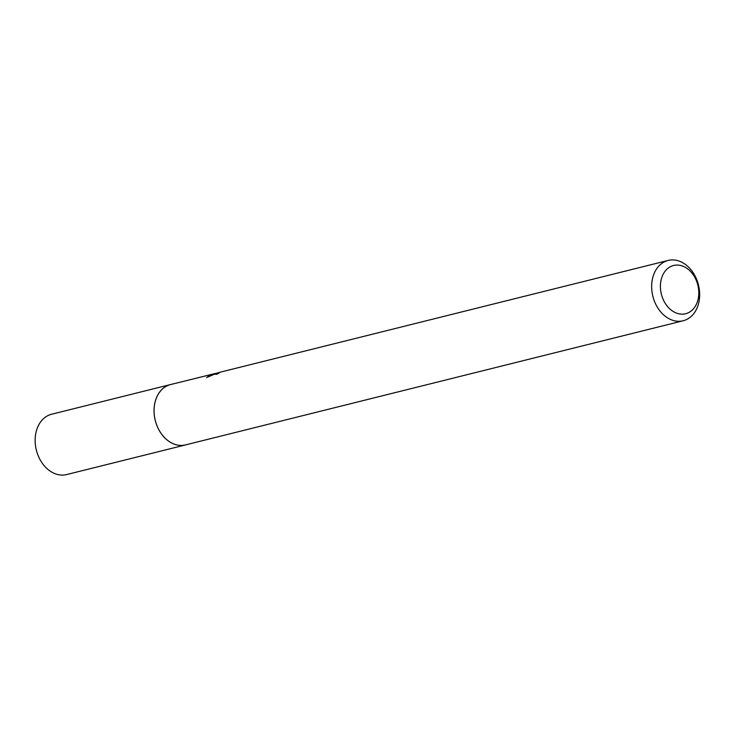 <?xml version="1.0" encoding="UTF-8"?>
<svg xmlns="http://www.w3.org/2000/svg" width="735" height="735" viewBox="0 0 735 735"><rect width="100%" height="100%" fill="white"/><g stroke="black" fill="none" stroke-linecap="round" stroke-linejoin="round"><path stroke-width="1.1" d="M186.414 444.684A31.1 23.511 -104 0 1 185.587 444.914A31.081 23.492 -104 0 1 155.471 421.173A31.081 23.492 -104 0 1 169.399 384.901A31.081 23.492 -104 0 1 170.548 384.57L215.484 373.426M186.166 444.739A31.091 23.502 -104 0 1 155.563 421.568A31.091 23.502 -104 0 1 169.39 384.892A31.091 23.502 -104 0 1 171.126 384.423M668.133 260.438A31.081 23.492 -104 0 1 698.25 284.151A31.081 23.492 -104 0 1 684.322 320.432A31.081 23.492 -104 0 1 683.173 320.763A31.081 23.492 -104 0 1 653.057 297.05A31.081 23.492 -104 0 1 666.985 260.769A31.081 23.492 -104 0 1 668.133 260.438L219.958 372.241L217.992 373.031L219.241 372.921A31.081 23.492 76 0 0 217.055 374.244L214.942 374.253L219.012 372.507M217.725 372.801L206.691 377.524M206.7 377.524L211.294 374.409M672.672 265.748A24.871 18.798 -104 0 1 697.506 283.848A24.871 18.798 -104 0 1 686.536 313.477A24.871 18.798 -104 0 1 661.693 295.378A24.871 18.798 -104 0 1 672.672 265.748M211.799 374.795L211.662 374.317M170.529 384.552A31.1 23.511 -104 0 0 155.655 421.945A31.1 23.511 -104 0 0 185.587 444.914L66.655 474.562A31.081 23.492 -104 0 1 36.75 451.602A31.081 23.492 -104 0 1 51.606 414.237L170.529 384.552A31.1 23.511 -104 0 1 171.365 384.368M217.992 373.031L218.139 373.536M185.597 444.886L683.173 320.763"/></g></svg>
